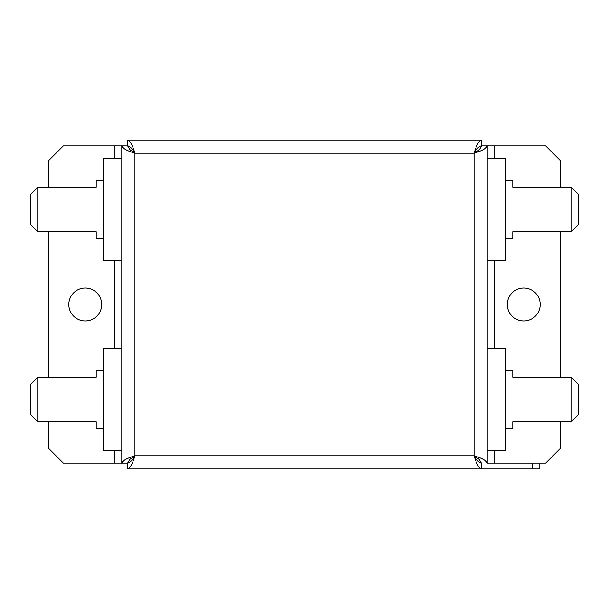 <?xml version="1.0" encoding="UTF-8"?>
<svg xmlns="http://www.w3.org/2000/svg" width="609" height="609" viewBox="0 0 609 609"><rect width="100%" height="100%" fill="white"/><g stroke="black" fill="none" stroke-linecap="round" stroke-linejoin="round"><path stroke-width="0.91" d="M523.74 288.057A16.443 16.443 0 0 0 507.297 304.5A16.443 16.443 0 0 0 523.74 320.943A16.443 16.443 0 0 0 540.183 304.5A16.443 16.443 0 0 0 523.74 288.057M85.26 288.057A16.443 16.443 0 0 0 68.817 304.5A16.443 16.443 0 0 0 85.26 320.943A16.443 16.443 0 0 0 101.703 304.5A16.443 16.443 0 0 0 85.26 288.057M121.8 348.348L103.53 348.348L103.53 450.66L121.8 450.66L121.8 145.924L114.492 145.924L114.492 158.34M487.2 450.66L505.47 450.66L505.47 348.348L487.2 348.348L487.2 463.076L494.508 463.076L494.508 450.66M487.2 260.652L505.47 260.652L505.47 158.34L487.2 158.34L487.2 348.348M121.8 158.34L103.53 158.34L103.53 260.652L121.8 260.652M37.758 231.785L37.758 187.207L30.45 194.515L30.45 224.477L37.758 231.785L96.222 231.785L96.222 238.728L103.53 238.728M37.758 187.207L96.222 187.207L96.222 180.264L103.53 180.264M48.72 187.207L48.72 160.54L63.336 145.924L114.492 145.924M114.492 450.66L114.492 463.076L63.336 463.076L48.72 448.46L48.72 421.793M48.72 377.215L48.72 231.785M494.508 158.34L494.508 145.924L545.664 145.924L560.28 160.54L560.28 187.207M560.28 231.785L560.28 377.215M560.28 421.793L560.28 448.46L545.664 463.076L494.508 463.076M539.81 463.084L539.81 468.93L532.502 468.93L532.502 463.084L539.81 463.084M532.502 468.93L481.346 468.93L481.346 463.084L479.214 459.43L474.046 455.776C476.474 463.761 478.91 468.146 481.346 468.93L127.654 468.93C130.082 468.161 132.518 463.776 134.954 455.776C126.969 458.204 122.584 460.64 121.8 463.076L121.8 450.66M532.502 463.084L487.2 463.076C486.431 460.648 482.046 458.212 474.046 455.776C476.421 460.084 478.796 462.52 481.171 463.076L481.171 463.076M481.346 140.07C478.918 140.839 476.482 145.224 474.046 153.224C478.484 150.788 480.92 148.352 481.354 145.924L481.346 140.07L127.654 140.07L127.654 145.916L129.786 149.57L134.954 153.224C132.526 145.239 130.09 140.854 127.654 140.07M114.492 463.076L121.8 463.076L121.8 145.924C122.569 148.352 126.954 150.788 134.954 153.224C132.579 148.916 130.204 146.48 127.829 145.924L121.8 145.924M494.508 145.924L487.2 145.924L487.2 158.34M127.654 468.93L127.829 463.076C130.204 462.52 132.579 460.092 134.954 455.776L129.786 459.43L127.646 463.076L121.8 463.076M487.2 463.076L487.2 145.924L481.171 145.924C478.796 146.48 476.421 148.908 474.046 153.224C482.031 150.796 486.416 148.36 487.2 145.924M571.242 187.207L571.242 231.785L578.55 224.477L578.55 194.515L571.242 187.207L512.778 187.207L512.778 180.264L505.47 180.264M571.242 231.785L512.778 231.785L512.778 238.728L505.47 238.728M571.242 377.215L571.242 421.793L578.55 414.485L578.55 384.523L571.242 377.215L512.778 377.215L512.778 370.272L505.47 370.272M571.242 421.793L512.778 421.793L512.778 428.736L505.47 428.736M37.758 421.793L37.758 377.215L30.45 384.523L30.45 414.485L37.758 421.793L96.222 421.793L96.222 428.736L103.53 428.736M37.758 377.215L96.222 377.215L96.222 370.272L103.53 370.272M114.492 260.652L114.492 348.348M494.508 348.348L494.508 260.652M474.046 455.776L474.046 153.224L134.954 153.224L134.954 455.776L474.046 455.776"/></g></svg>
